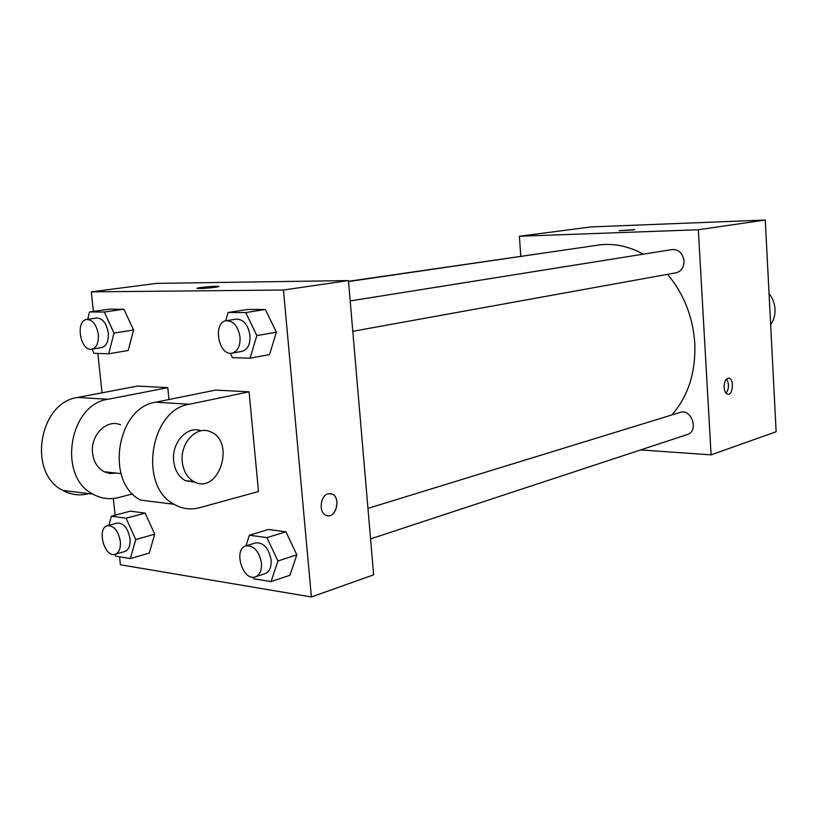 <?xml version="1.0" encoding="UTF-8"?>
<svg xmlns="http://www.w3.org/2000/svg" width="817" height="817" viewBox="0 0 817 817"><rect width="100%" height="100%" fill="white"/><g stroke="black" fill="none" stroke-linecap="round" stroke-linejoin="round"><path stroke-width="1.23" d="M770.656 324.706C773.791 320.233 775.241 315.045 775.006 309.132C774.639 303.219 772.657 298.011 769.052 293.507M520.797 256.181L519.367 236.246L591.069 226.922L765.274 220.028L776.15 431.733L711.107 454.865L640.62 449.932M519.367 236.246L698.31 229.751L765.274 220.028M633.41 229.883L619.194 230.721L633.41 229.883M671.84 414.965C688.241 396.184 695.89 372.246 694.777 343.171C692.867 316.649 683.788 293.701 667.53 274.328M643.255 254.179C628.416 245.988 613.414 242.966 598.248 245.1L348.542 281.538M698.31 229.751L711.107 454.865M543.867 253.035L348.512 281.293M352.801 331.304L676.078 272.786C681.296 271.336 683.941 267.394 684.003 260.98C682.767 253.229 678.845 249.42 672.258 249.542L350.197 300.942M367.956 508.378L680.122 412.411C691.652 408.245 699.168 431.264 687.332 434.542L370.561 538.903M724.117 387.472C724.23 381.6 725.823 378.496 728.876 378.159C734.299 378.639 733.094 395.581 727.722 394.274C725.68 393.651 724.475 391.384 724.117 387.472M726.558 379.047C729.285 383.888 729.111 388.616 726.047 393.243M619.082 230.68L634.778 229.587M93.363 311.43L91.279 291.863L156.568 283.376L348.45 280.578L373.645 574.841L311.389 596.972L120.385 564.761L119.537 556.816M255.374 576.853L265.014 573.677C269.467 571.777 271.51 567.202 271.111 559.962C268.742 548.064 263.585 542.376 255.65 542.897L245.968 545.879C232.927 549.116 242.812 581.745 255.374 576.853C259.837 574.954 261.869 570.358 261.46 563.066C259.071 551.087 253.903 545.358 245.968 545.879L249.389 535.206L266.934 537.627L277.913 560.993L271.081 581.592L253.556 578.732L252.831 577.18M249.389 535.206L268.415 529.477L285.94 531.806L296.847 554.855L289.964 575.25L271.081 581.592M266.934 537.627L285.94 531.806L296.847 554.855L289.964 575.25M277.913 560.993L296.847 554.855M108.906 525.3L111.367 516.191L126.104 518.223L135.724 539.567L130.373 558.583L115.646 556.173L114.84 554.375M115.115 554.304L124.746 551.526C128.718 549.923 130.465 545.654 130.015 538.699C127.932 528.119 123.643 522.911 117.127 523.084L107.456 525.699C96.406 527.986 104.443 558.062 115.115 554.304C119.078 552.701 120.824 548.411 120.354 541.426C118.261 530.774 113.961 525.535 107.456 525.699M111.367 516.191L130.393 511.146L145.15 513.107L154.709 534.185L149.307 553.027L130.373 558.583M126.104 518.223L145.15 513.107L154.709 534.185L149.307 553.027M135.724 539.567L154.709 534.185M225.666 320.846L228.086 312.502L245.733 312.564L256.844 335.583L250.033 358.193L232.406 357.652L230.302 353.24M232.089 353.148L242.036 351.341C247.694 349.615 250.349 344.325 250.002 335.46C248.113 324.706 243.548 319.263 236.287 319.13L226.289 320.724C212.369 322.204 218.496 356.365 232.089 353.148C237.747 351.412 240.392 346.091 240.035 337.176C238.125 326.351 233.55 320.867 226.289 320.724M228.086 312.502L247.725 309.459L265.351 309.5L276.391 332.213L269.528 354.568L250.033 358.193M245.733 312.564L265.351 309.5L276.391 332.213L269.528 354.568M256.844 335.583L276.391 332.213M87.715 319.314L89.523 311.971L104.3 312.033L114.012 333.07L108.712 353.781L93.945 353.322L92.045 349.145M91.78 349.186L101.706 347.562C106.537 346.091 108.722 341.23 108.283 332.979C106.557 323.256 102.687 318.273 96.672 318.007L86.704 319.467C75.052 320.489 80.403 351.749 91.78 349.186C96.6 347.715 98.786 342.823 98.326 334.521C96.59 324.747 92.709 319.733 86.704 319.467M89.523 311.971L109.121 309.194L123.918 309.224L133.569 330.017L128.218 350.503L108.712 353.781M104.3 312.033L123.918 309.224L133.569 330.017L128.218 350.503M114.012 333.07L133.569 330.017M327.627 515.772C336.624 517.396 340.771 497.41 332.162 494.071L330.385 493.57M328.117 493.774L332.172 494.071C341.884 497.972 335.093 520.409 325.728 515.19C318.477 512.147 320.346 495.48 328.117 493.774M91.279 291.863L283.468 290.025L348.45 280.578L373.645 574.841M283.468 290.025L311.389 596.972M115.095 515.2L113.318 498.472M102.043 392.814L97.846 353.444M199.654 288.534L197.612 288.472C193.037 288.044 214.708 285.807 218.262 286.338C222.122 286.665 206.558 288.503 199.654 288.534M156.568 283.376L348.45 280.578M218.262 286.338L218.262 286.348C214.708 285.817 193.037 288.054 197.612 288.483M109.121 309.194L123.918 309.224M130.393 511.146L145.15 513.107M268.415 529.477L285.94 531.806M247.725 309.459L265.351 309.5M88.859 493.642L88.307 493.785C79.423 495.909 70.926 494.785 62.838 490.394C27.175 473.257 38.961 402.168 77.829 397.43L137.44 386.073L167.781 387.636L168.976 399.533M174.041 504.273L140.595 500.096C104.75 482.275 116.739 407.285 155.802 402.199L215.565 390.097L249.073 391.823L258.499 491.528L199.624 507.684C190.708 510.053 182.181 508.92 174.041 504.273C138.175 486.156 150.236 409.48 189.33 404.252L249.073 391.823M166.729 503.364L166.168 503.507M116.147 473.084L110.019 473.523L104.147 471.766C97.611 468.172 93.761 462.013 92.576 453.282C90.074 435.359 106.853 418.6 120.487 424.809M62.838 490.394L92.985 494.152C101.104 498.615 109.611 499.749 118.506 497.553L132.681 493.938M92.985 494.152C57.231 476.75 69.098 404.149 108.069 399.278L167.781 387.636M195.508 482.316L185.275 480.621C178.729 476.873 174.869 470.398 173.694 461.207C171.284 442.712 187.471 425.106 201.043 430.825M182.293 462.044C179.822 443.069 196.683 425.238 210.326 431.754C236.266 441.211 218.629 495.664 193.864 481.56C187.328 477.792 183.468 471.286 182.293 462.044M155.802 402.199L189.33 404.252M77.829 397.43L108.069 399.278M728.335 378.138L728.876 378.159M121.018 473.615L104.147 471.766M193.864 481.56L185.275 480.621"/></g></svg>
